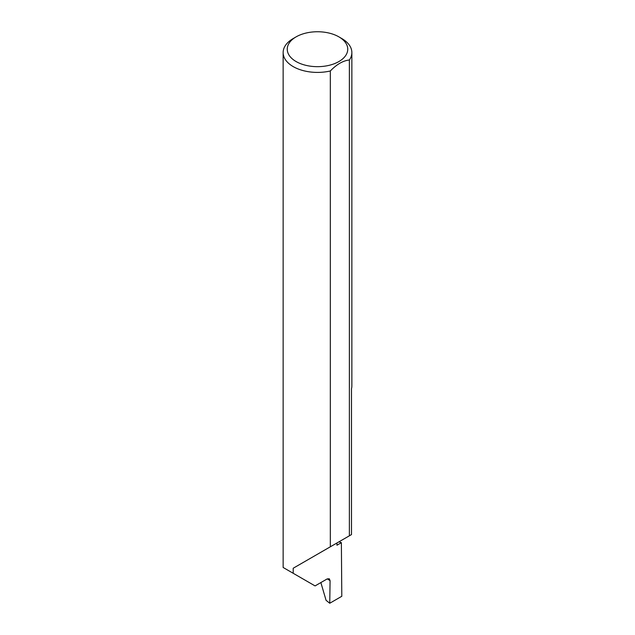 <?xml version="1.0" encoding="UTF-8"?>
<svg xmlns="http://www.w3.org/2000/svg" width="635" height="635" viewBox="0 0 635 635"><rect width="100%" height="100%" fill="white"/><g stroke="black" fill="none" stroke-linecap="round" stroke-linejoin="round"><path stroke-width="0.95" d="M338.955 541.822A97.131 56.078 180 0 1 341.376 542.663L336.939 545.235L336.939 542.989L293.203 568.238L330.327 546.798L330.327 70.977A34.361 19.836 180 0 1 293.203 66.604A34.361 19.836 180 0 1 283.139 52.578A34.361 19.836 180 0 1 293.203 38.544L296.116 36.862A30.234 17.455 0 0 0 296.116 61.555A30.234 17.455 0 0 0 338.884 61.555A30.234 17.455 0 0 0 338.884 36.862L341.797 38.544A34.361 19.836 180 0 1 351.861 52.578A34.361 19.836 180 0 1 349.377 59.984C343.035 60.69 336.685 64.357 330.327 70.977M283.139 52.578L283.139 567.476L315.071 585.914L327.168 578.929L329.287 578.755L330.081 580.668L327.279 578.866M293.203 573.286L293.203 568.238M349.377 59.984L349.377 535.805L351.488 534.583L351.488 388.795A34.361 19.836 0 0 0 351.861 385.874L351.861 52.578M341.376 542.663L341.797 596.289L329.748 603.25L330.081 580.668M320.865 582.565L326.072 600.329L329.748 603.25M349.377 535.805L330.327 546.798M341.797 38.544L338.884 36.862A30.234 17.455 0 0 0 296.116 36.862"/></g></svg>
